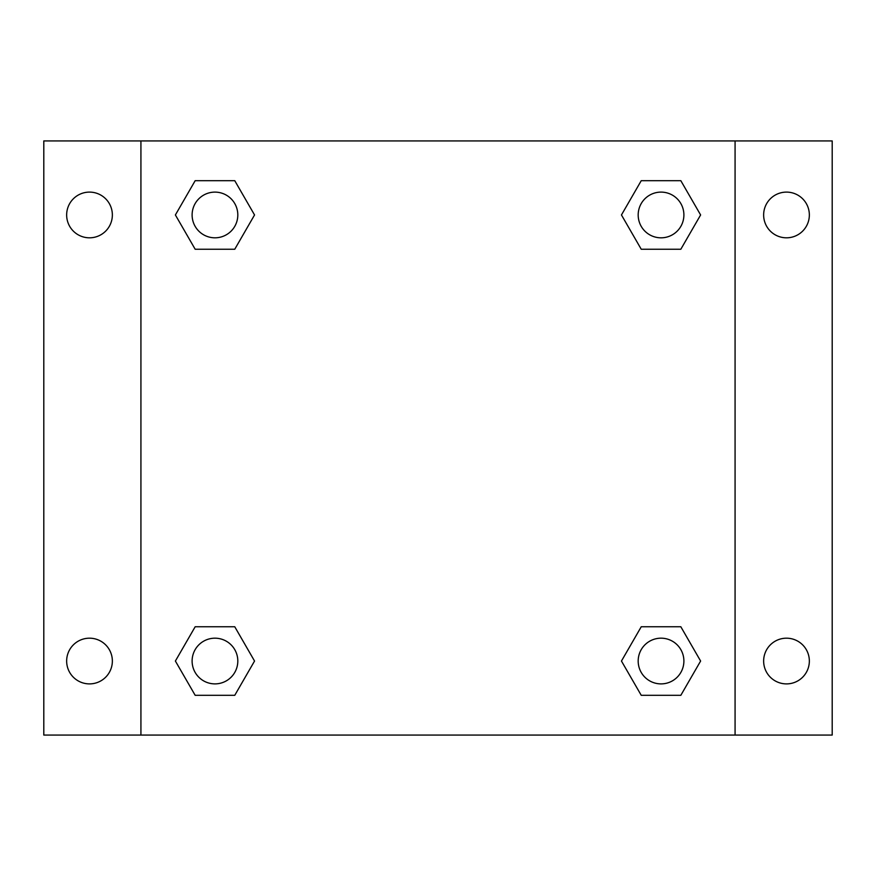 <?xml version="1.0" encoding="UTF-8"?>
<svg xmlns="http://www.w3.org/2000/svg" width="876" height="876" viewBox="0 0 876 876"><rect width="100%" height="100%" fill="white"/><g stroke="black" fill="none" stroke-linecap="round" stroke-linejoin="round"><path stroke-width="1.31" d="M43.8 140.926L832.2 140.926L832.2 735.073L43.8 735.073L43.8 140.926M786.495 192.107A22.853 22.853 0 0 1 809.347 214.959A22.853 22.853 0 0 1 786.495 237.812A22.853 22.853 0 0 1 763.642 214.959A22.853 22.853 0 0 1 786.495 192.107M786.495 638.188A22.853 22.853 0 0 1 809.347 661.041A22.853 22.853 0 0 1 786.495 683.893A22.853 22.853 0 0 1 763.642 661.041A22.853 22.853 0 0 1 786.495 638.188M89.505 638.188A22.853 22.853 0 0 1 112.358 661.041A22.853 22.853 0 0 1 89.505 683.893A22.853 22.853 0 0 1 66.653 661.041A22.853 22.853 0 0 1 89.505 638.188M89.505 192.107A22.853 22.853 0 0 1 112.358 214.959A22.853 22.853 0 0 1 89.505 237.812A22.853 22.853 0 0 1 66.653 214.959A22.853 22.853 0 0 1 89.505 192.107M195.173 626.756L234.757 626.756L254.544 661.041L234.757 695.314L195.173 695.314L175.386 661.041L195.173 626.756L234.757 626.756L195.173 626.756M641.243 180.686L680.827 180.686L700.614 214.959L680.827 249.244L641.243 249.244L621.456 214.959L641.243 180.686L680.827 180.686L641.243 180.686M140.926 735.073L140.926 140.926M735.073 140.926L735.073 735.073M195.173 180.686L234.757 180.686L254.544 214.959L234.757 249.244L195.173 249.244L175.386 214.959L195.173 180.686L234.757 180.686L195.173 180.686M641.243 626.756L680.827 626.756L700.614 661.041L680.827 695.314L641.243 695.314L621.456 661.041L641.243 626.756L680.827 626.756L641.243 626.756M680.827 695.314L641.243 695.314L680.827 695.314M683.893 661.041A22.853 22.853 0 0 0 649.609 641.243A22.853 22.853 0 0 0 649.609 680.827A22.853 22.853 0 0 0 683.893 661.041M234.757 695.314L195.173 695.314L234.757 695.314M237.812 661.041A22.853 22.853 0 0 0 203.539 641.243A22.853 22.853 0 0 0 203.539 680.827A22.853 22.853 0 0 0 237.812 661.041M680.827 249.244L641.243 249.244L680.827 249.244M683.893 214.959A22.853 22.853 0 0 0 649.609 195.173A22.853 22.853 0 0 0 649.609 234.757A22.853 22.853 0 0 0 683.893 214.959M234.757 249.244L195.173 249.244L234.757 249.244M237.812 214.959A22.853 22.853 0 0 0 203.539 195.173A22.853 22.853 0 0 0 203.539 234.757A22.853 22.853 0 0 0 237.812 214.959"/></g></svg>

